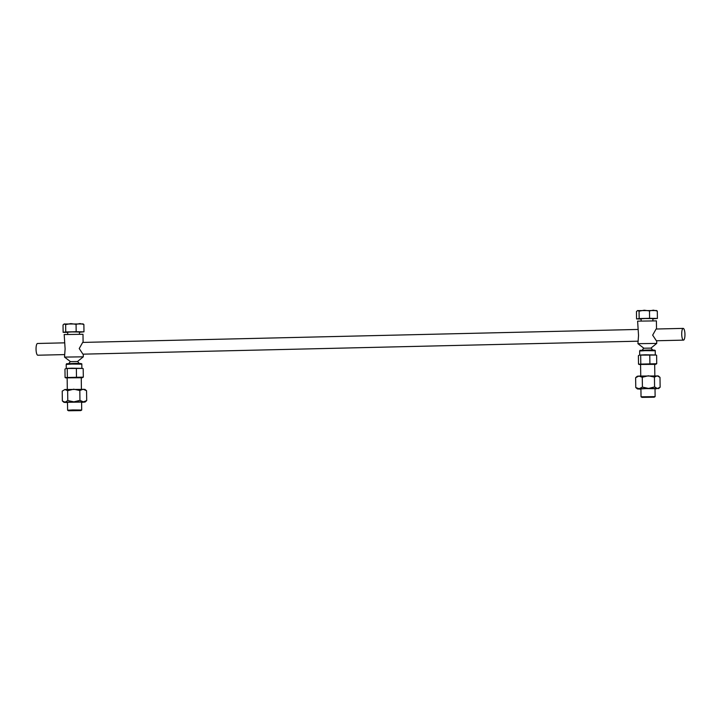 <?xml version="1.0" encoding="UTF-8"?>
<svg xmlns="http://www.w3.org/2000/svg" width="721" height="721" viewBox="0 0 721 721"><rect width="100%" height="100%" fill="white"/><g stroke="black" fill="none" stroke-linecap="round" stroke-linejoin="round"><path stroke-width="1.08" d="M683.202 328.388L656.101 329.019L652.658 335.148L656.38 340.763L683.472 340.132A5.876 1.622 -91.3 0 1 681.724 334.463A5.876 1.622 -91.3 0 1 683.202 328.388A5.876 1.622 -91.3 0 1 684.95 334.048A5.876 1.622 -91.3 0 1 683.472 340.132M654.172 397.199L655.128 396.622L655.019 388.682L646.025 388.592L640.924 388.88L641.032 396.82L642.005 397.37L654.172 397.199L642.005 397.37M655.128 396.622L641.032 396.82M652.884 320.692L652.856 318.601L645.358 318.529L641.113 318.772L641.14 320.863M656.696 340.754L656.732 343.421L650.91 348.117L643.88 348.216A5.75 5.75 0 0 0 642.276 350.226M656.732 343.421L637.932 343.683L643.88 348.216M654.839 375.776L654.677 364.303L645.683 364.213L640.581 364.502L640.744 375.974M637.932 343.683L638.536 335.472L637.616 321.142L656.407 320.881L656.525 329.01M79.454 334.093L79.427 332.002L71.929 331.93L67.684 332.174L67.711 334.265M83.266 354.155L83.303 356.823L77.48 361.518L70.46 361.618A5.75 5.75 0 0 0 68.856 363.627M83.303 356.823L64.511 357.093L70.46 361.618M67.612 410.231L67.495 402.291L81.59 402.084L81.707 410.033L72.704 409.934L67.612 410.231L68.576 410.772L80.752 410.6L68.576 410.772M81.41 389.178L81.248 377.705L72.253 377.615L67.152 377.903L67.314 389.376M64.511 357.093L65.115 348.883L64.187 334.553L82.987 334.283L83.095 342.412M64.475 354.597L37.798 355.219A5.876 1.622 -91.3 0 1 36.05 349.559A5.876 1.622 -91.3 0 1 37.528 343.475L64.304 342.854M637.734 329.452L82.681 342.421L79.229 348.549L82.951 354.164L637.905 341.195M82.041 368.368L71.794 368.197L66.098 368.467L64.962 369.089L65.079 377.561L67.152 378.038M65.079 377.561L83.312 377.128L82.167 377.759L66.233 377.858M81.248 377.84L82.167 377.759M67.251 368.764L67.368 377.227M66.098 368.467L82.726 368.44M76.363 368.548L76.48 377.02M83.185 368.665L83.312 377.128M62.213 391.133L64.908 389.511L67.639 390.701L73.704 389.196L79.815 390.512L83.167 389.214L86.556 390.737L84.916 389.367L64.908 389.511L62.213 391.133L62.348 400.975L63.989 402.345L73.884 401.858L83.348 401.876L85.096 402.048L81.599 402.345M67.504 402.543L63.989 402.345M86.556 390.737L86.7 400.579L85.096 402.048M62.348 400.975L65.088 402.174L67.783 400.543L73.884 401.858L79.95 400.353L83.348 401.876L86.7 400.579M67.639 390.701L67.783 400.543M79.815 390.512L79.95 400.353M67.684 332.408L63.124 332.327L65.746 331.957L76.174 331.714L83.978 331.84L79.427 332.264M63.124 332.327L63.024 324.955L64.322 323.927L65.638 324.576L70.838 323.612L76.066 324.333L76.174 331.714M65.638 324.576L65.746 331.957M76.066 324.333L79.959 323.558L83.879 324.468L83.978 331.84M83.879 324.468L82.554 323.81M64.043 324.008L83.266 323.963M655.461 354.966L645.223 354.786L639.527 355.056L638.391 355.687L638.509 364.159L640.581 364.637M638.509 364.159L656.732 363.726L655.596 364.357L639.653 364.456M654.677 364.438L655.596 364.357M640.672 355.363L640.789 363.826M656.155 355.038L639.293 355.12M649.783 355.147L649.909 363.609M656.615 355.264L656.732 363.726M641.113 319.006L636.553 318.925L639.167 318.556L649.594 318.312L657.408 318.439L652.856 318.862M636.553 318.925L636.454 311.553L637.743 310.526L639.067 311.175L644.268 310.21L649.495 310.931L649.594 318.312M639.067 311.175L639.167 318.556M649.495 310.931L653.388 310.156L657.309 311.066L657.408 318.439M657.309 311.066L655.984 310.409M637.472 310.607L656.687 310.562M640.924 389.142L637.418 388.943L639.112 388.727L648.521 388.439L657.381 388.502L655.019 388.943M658.525 388.646L660.13 387.222L659.994 377.38L658.345 375.965L638.932 376.065L635.634 377.687L635.769 387.528L639.112 388.727L642.411 387.105L642.267 377.263L638.932 376.065L637.238 376.263L635.634 377.687M660.13 387.222L657.381 388.502L654.587 386.952L654.452 377.11L648.341 375.776L642.267 377.263M654.587 386.952L648.521 388.439L642.411 387.105M637.418 388.943L635.769 387.528M659.994 377.38L657.201 375.839L654.452 377.11M645.277 350.667L639.635 350.992C640.915 349.991 637.499 350.586 645.421 350.118C652.514 349.829 655.786 350.046 655.236 350.767L645.277 350.667M71.857 364.069L66.206 364.393C67.486 363.393 64.07 363.988 71.992 363.519C79.094 363.231 82.365 363.447 81.806 364.168L71.857 364.069M652.577 350.082A5.75 5.75 0 0 0 650.91 348.117M639.635 350.992L639.698 355.038M79.148 363.483A5.75 5.75 0 0 0 77.48 361.518M66.206 364.393L66.269 368.44M66.017 377.948L65.539 377.777M81.806 364.168L81.87 368.224M80.752 410.6L81.689 410.042M639.446 364.547L638.968 364.375M655.236 350.767L655.29 354.822"/></g></svg>
